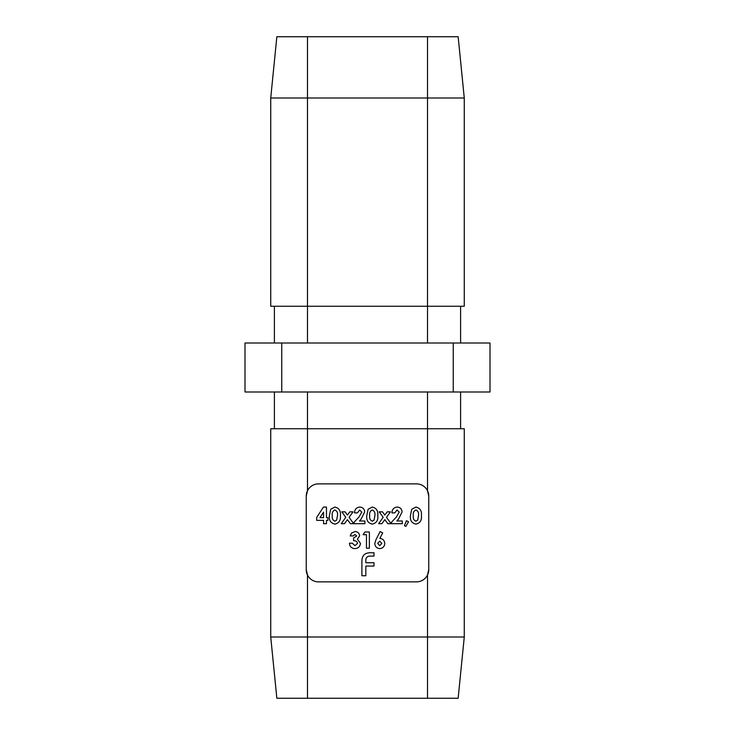 <?xml version="1.0" encoding="UTF-8"?>
<svg xmlns="http://www.w3.org/2000/svg" width="735" height="735" viewBox="0 0 735 735"><rect width="100%" height="100%" fill="white"/><g stroke="black" fill="none" stroke-linecap="round" stroke-linejoin="round"><path stroke-width="1.1" d="M375.989 539.655L380.105 531.57L382.687 532.875L379.857 538.424C382.907 538.755 384.543 540.464 384.745 543.56C384.488 546.62 382.834 548.301 379.784 548.604C376.733 548.301 375.061 546.61 374.767 543.533L375.989 539.655M355.06 534.474L353.167 535.925L350.255 535.925L351.495 533.077L355.079 531.57C357.78 531.745 359.286 533.16 359.608 535.815L357.44 539.214L360.435 543.358C360.067 546.675 358.193 548.429 354.812 548.604C351.505 548.356 349.704 546.555 349.428 543.202L352.331 543.202L354.977 545.692L357.532 543.33C357.008 541.447 355.685 540.574 353.581 540.712L353.581 538.011L356.695 535.999L355.06 534.474M404.425 525.681L406.455 520.692L408.531 521.767L405.885 526.389L404.425 525.681M383.192 517.339L379.214 511.845L382.494 511.845L384.828 515.07L387.161 511.845L390.441 511.845L386.481 517.339L391.084 523.688L387.795 523.688L384.846 519.608L381.897 523.688L378.617 523.688L383.192 517.339M359.663 509.971L357.421 512.883L354.518 512.883C354.674 509.383 356.447 507.444 359.828 507.067C362.796 507.315 364.413 508.932 364.698 511.928L361.142 519.048L359.452 520.986L364.9 520.986L364.9 523.688L354.095 523.688L354.095 522.217L358.9 517.109L361.785 512.13L359.663 509.971M330.704 509.272L334.829 507.067C339.037 508.041 340.884 510.88 340.388 515.593C340.893 520.288 339.074 523.127 334.912 524.101C330.732 523.191 328.885 520.408 329.372 515.74L330.704 509.272M306.247 569.625A12.247 12.247 0 0 0 318.503 581.872L416.497 581.872A12.247 12.247 0 0 0 428.753 569.625L428.753 496.125A12.247 12.247 0 0 0 416.497 483.878L318.503 483.878A12.247 12.247 0 0 0 306.247 496.125L306.247 569.625L307.478 574.963L307.478 636.997L464.272 636.997L464.272 428.753L307.478 428.753L307.478 490.787L306.247 496.125M316.702 517.422L323.437 507.067L326.469 507.067L326.469 517.661L327.92 517.661L327.92 520.362L326.469 520.362L326.469 523.688L323.556 523.688L323.556 520.362L316.702 520.362L316.702 517.422M345.799 517.339L341.812 511.845L345.092 511.845L347.435 515.07L349.768 511.845L353.048 511.845L349.079 517.339L353.682 523.688L350.402 523.688L347.444 519.608L344.504 523.688L341.215 523.688L345.799 517.339M368.106 509.272L372.232 507.067C376.43 508.041 378.286 510.88 377.781 515.593C378.295 520.288 376.476 523.127 372.314 524.101C368.134 523.191 366.287 520.408 366.774 515.74L368.106 509.272M397.065 509.971L394.824 512.883L391.911 512.883C392.067 509.383 393.841 507.444 397.231 507.067C400.189 507.315 401.815 508.932 402.091 511.928L398.535 519.048L396.845 520.986L402.302 520.986L402.302 523.688L391.498 523.688L391.498 522.217L396.294 517.109L399.188 512.13L397.065 509.971M411.738 509.272L415.863 507.067C420.062 508.041 421.918 510.88 421.412 515.593C421.927 520.288 420.098 523.127 415.946 524.101C411.765 523.191 409.919 520.408 410.406 515.74L411.738 509.272M363.136 534.685L364.872 531.984L369.374 531.984L369.374 548.191L366.462 548.191L366.462 534.685L363.136 534.685M365.837 575.753L361.905 575.753L361.905 560.943C362.024 555.559 364.79 552.83 370.21 552.766L374.005 552.766L374.005 556.092L369.687 556.092C367.068 556.312 365.782 557.782 365.837 560.474L365.837 562.744L374.005 562.744L374.005 566.069L365.837 566.069L365.837 575.753M270.728 98.003L276.847 36.75L307.478 36.75L307.478 306.247L270.728 306.247L270.728 98.003L464.272 98.003L464.272 306.247L307.478 306.247L307.478 342.997M307.478 36.75L458.153 36.75L464.272 98.003M281.753 392.003L245.003 392.003L245.003 342.997L281.753 342.997L281.753 392.003L453.247 392.003L453.247 342.997L489.997 342.997L489.997 392.003L453.247 392.003M281.753 342.997L453.247 342.997M464.272 636.997L458.153 698.25L276.847 698.25L270.728 636.997L270.728 428.753L307.478 428.753L307.478 392.003M270.728 636.997L307.478 636.997L307.478 698.25M428.753 496.125L427.522 490.787L427.522 392.003M427.522 698.25L427.522 574.963L428.753 569.625M274.403 428.753L274.403 392.003M460.597 428.753L460.597 392.003M274.403 306.247L274.403 342.997M460.597 306.247L460.597 342.997M319.973 517.661L323.556 517.661L323.556 512.148L319.973 517.661M337.475 515.593C337.898 512.874 337.043 511.009 334.903 509.971C332.689 511.009 331.816 512.947 332.284 515.777C331.88 518.451 332.753 520.251 334.903 521.198L336.676 520.077L337.475 515.593M374.878 515.593C375.3 512.874 374.437 511.009 372.305 509.971C370.091 511.009 369.209 512.947 369.677 515.777C369.282 518.451 370.155 520.251 372.305 521.198L374.078 520.077L374.878 515.593M418.509 515.593C418.932 512.874 418.068 511.009 415.937 509.971C413.713 511.009 412.84 512.947 413.309 515.777C412.905 518.451 413.777 520.251 415.937 521.198L417.71 520.077L418.509 515.593M381.832 543.395L379.719 541.125L377.68 543.395L379.729 545.692L381.832 543.395M427.522 342.997L427.522 36.75"/></g></svg>

